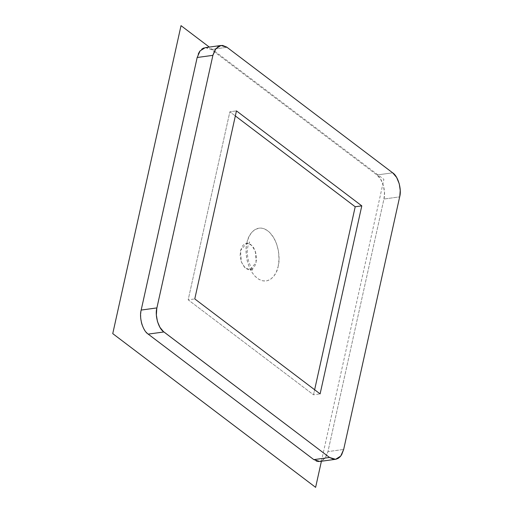 <?xml version="1.0" encoding="UTF-8"?>
<svg xmlns="http://www.w3.org/2000/svg" width="513" height="513" viewBox="0 0 513 513"><rect width="100%" height="100%" fill="white"/><g stroke="black" fill="none" stroke-linecap="round" stroke-linejoin="round"><path stroke-width="0.38" stroke-dasharray="2.56 1.92" d="M197.172 57.494L199.275 52.057L202.475 48.677L204.565 47.78L206.822 47.6L210.869 49.158L376.978 175.01L380.524 178.973L383.339 185.257L384.506 192.516L383.942 199.025L327.826 452.12L325.582 457.442L322.292 460.623L320.17 461.399L317.9 461.444L313.873 459.667M148.142 334.085L144.595 330.122L141.774 323.838L140.607 316.579L141.178 310.07M278.187 266.388L279.034 259.27L278.412 250.831L276.501 243.63L273.48 237.295L269.049 231.844L264.541 228.913L261.617 228.118L259.302 228.08L254.903 229.593L251.543 232.562L248.863 236.884L247.029 242.283L246.208 247.535L246.189 254.038L247.17 260.572L249.1 266.741L251.857 272.153L254.749 275.949L258.565 279.143L262.618 280.823L266.67 280.893L270.473 279.341L273.788 276.27L276.411 271.858L278.187 266.388M313.514 394.798L314.636 389.745L313.514 394.798L320.106 393.894L313.514 394.798L188.181 299.823L194.773 298.919L188.181 299.823L229.862 111.796L236.461 110.891L229.862 111.796L235.339 115.938L229.862 111.796L188.181 299.823L313.514 394.798M205.283 47.638L211.292 49.46L227.015 47.305L211.292 49.46L376.933 174.978C382.32 178.223 386.174 191.445 383.942 199.025L399.665 196.87L383.942 199.025L327.948 451.6L343.672 449.439L327.948 451.6L325.005 458.244L319.83 461.456M392.657 172.817L376.933 174.978L392.657 172.817M321.407 461.238L383.897 179.377L209.31 47.087M240.52 250.588L242.752 245.612L244.432 244.079L246.362 243.329L248.407 243.406L250.453 244.31L253.717 247.785L256.045 253.666L256.519 259.604L255.339 264.92L254.044 267.196L252.396 268.799L250.485 269.633L248.446 269.639L246.394 268.818L244.464 267.228L241.437 262.162L240.116 255.692L240.52 250.588L246.516 243.309L251.562 245.163L255.32 251.139L256.128 262.412L250.132 269.691L245.086 267.837L241.328 261.861L240.52 250.588M246.952 242.726C247.862 235.32 256.186 222.43 267.812 230.856C279.29 239.937 280.322 259.918 278.161 266.369C277.251 273.775 268.927 286.664 257.308 278.238C245.83 269.158 244.791 249.177 246.952 242.726M250.132 269.691L253.48 270.146C253.98 270.402 251.601 269.819 248.773 261.745C247.202 256.141 246.92 250.979 247.926 246.272L249.613 241.969L246.516 243.309"/><path stroke-width="0.77" d="M318.81 461.52L316.098 460.943M318.355 461.495L316.547 461.116M313.873 459.667L148.142 334.085M144.595 330.122L143.916 328.987M142.216 325.184L141.389 322.369M141.986 324.517L141.582 323.139M140.645 317.342L140.6 315.046M140.607 316.579L140.594 315.854M141.178 310.07L197.172 57.494L200.115 50.851L205.283 47.638L221.007 45.477L227.015 47.305L392.772 172.907L396.645 177.46L399.287 183.911L400.236 190.47L399.774 196.364L343.672 449.439L341.652 454.736L340.016 456.897L338.08 458.43L335.964 459.231L333.694 459.302L329.66 457.558L163.371 331.526L159.921 327.32L157.472 321.574L156.362 315.04L156.792 308.416L212.953 55.071L215.133 49.69L218.358 46.42L220.443 45.586L222.636 45.452L226.688 47.061L392.657 172.817C398.043 176.062 401.897 189.291 399.665 196.87L343.672 449.439L340.728 456.083L335.553 459.302L329.551 457.474L163.91 331.962L148.186 334.117L163.91 331.962C158.523 328.718 154.669 315.489 156.901 307.909L212.895 55.34L197.172 57.494L141.178 310.07L156.901 307.909L141.178 310.07C138.946 317.65 142.8 330.872 148.186 334.117L313.821 459.635L329.551 457.474L313.821 459.635L319.83 461.456L335.553 459.302M198.204 54.179L199.897 51.146M198.448 53.615L199.576 51.589M201.686 49.248L204.129 47.901M202.077 48.947L202.879 48.44M203.289 48.228L203.706 48.055M314.636 389.745L355.201 206.765L361.793 205.86L355.201 206.765L235.339 115.938L355.201 206.765L314.636 389.745M320.106 393.894L361.793 205.86L236.461 110.891L361.793 205.86L320.106 393.894L194.773 298.919L236.461 110.891L194.773 298.919L320.106 393.894L361.793 205.86L236.461 110.891L194.773 298.919L320.106 393.894M209.31 47.087L181.025 25.65L112.751 333.623L315.617 487.35L321.407 461.238M221.007 45.477L215.838 48.697L212.895 55.34L197.172 57.494"/></g></svg>
